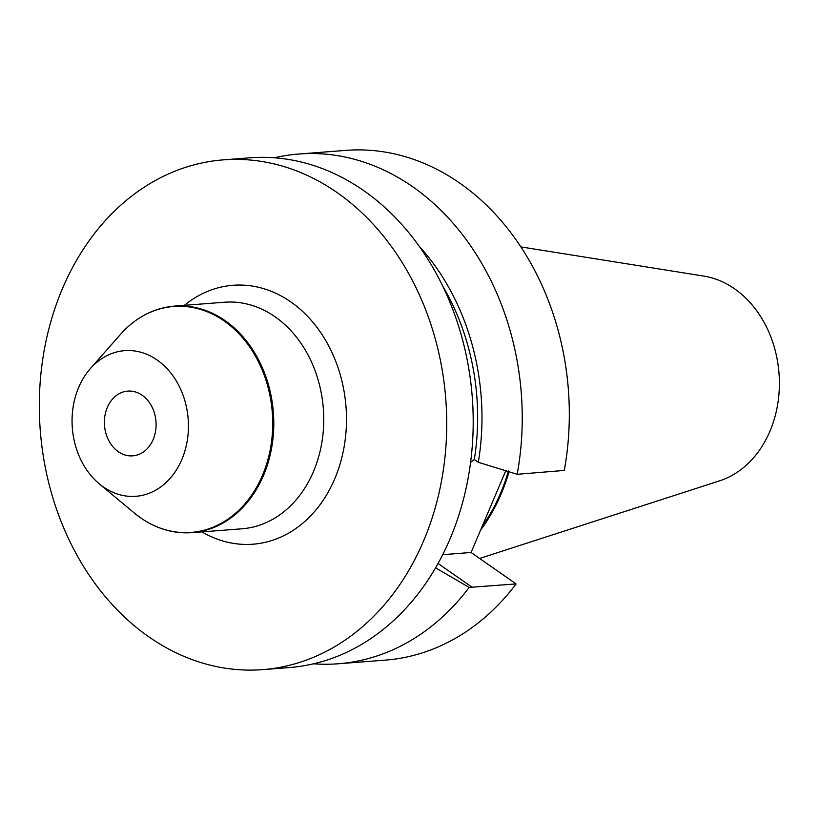 <?xml version="1.0" encoding="UTF-8"?>
<svg xmlns="http://www.w3.org/2000/svg" width="820" height="820" viewBox="0 0 820 820"><rect width="100%" height="100%" fill="white"/><g stroke="black" fill="none" stroke-linecap="round" stroke-linejoin="round"><path stroke-width="1.23" d="M148.768 636.791A255.635 203.35 85.6 0 1 43.06 357.151A255.635 203.35 85.6 0 1 223.286 159.869A255.635 203.35 85.6 0 1 337.276 192.7A255.635 203.35 -94.4 0 1 442.984 472.34A255.635 203.35 -94.4 0 1 262.759 669.622A255.635 203.35 -94.4 0 1 148.768 636.791M223.286 159.869L249.762 157.819A255.635 203.35 85.6 0 1 363.752 190.65A255.635 203.35 -94.4 0 1 469.46 470.29A255.635 203.35 -94.4 0 1 289.234 667.572L262.759 669.622M469.163 587.417L516.108 583.922A255.635 203.35 85.6 0 1 385.338 660.131L338.27 663.769A255.635 203.35 -94.4 0 0 469.163 587.417L435.584 567.85M313.609 663.8A255.635 203.35 -94.4 0 0 338.27 663.769M470.598 462.377L474.308 459.497L478.306 462.285L517.174 474.298A255.635 203.35 -94.4 0 0 298.798 154.027A255.635 203.35 -94.4 0 0 274.423 157.788M517.174 474.298L564.283 470.434A255.635 203.35 85.6 0 0 345.876 150.378L298.798 154.027M478.306 462.285A220.498 175.398 -94.4 0 0 419.051 246.082M474.308 459.497A215.065 171.072 -94.4 0 0 442.472 285.616M516.108 583.922L471.08 552.485L442.728 554.679M506.042 470.116L471.08 552.485M482.057 526.635A179.857 143.07 -94.4 0 0 508.441 470.967M480.551 530.181A180.83 143.849 -94.4 0 0 509.199 471.244M479.628 558.451L719.57 480.848A104.55 83.158 -94.4 0 0 779 393.528A104.55 83.158 -94.4 0 0 734.638 288.855A104.55 83.158 85.6 0 0 703.714 276.073L520.813 246.881M118.285 451.676A32.462 25.82 -94.4 0 0 132.758 455.848A32.462 25.82 -94.4 0 0 155.636 430.797A32.462 25.82 -94.4 0 0 142.219 395.281A32.462 25.82 85.6 0 0 127.746 391.109A32.462 25.82 85.6 0 0 104.857 416.16A32.462 25.82 85.6 0 0 118.285 451.676M90.333 368.641A73.041 58.097 85.6 0 0 99.251 483.81A73.041 58.097 85.6 0 0 103.32 486.916A73.041 58.097 -94.4 0 0 181.845 459.507A73.041 58.097 -94.4 0 0 157.173 360.041A73.041 58.097 85.6 0 0 90.333 368.641L120.509 334.355A113.314 90.138 85.6 0 1 224.208 321.02A113.314 90.138 85.6 0 1 262.472 475.344A113.314 90.138 85.6 0 1 140.65 517.861A113.314 90.138 85.6 0 1 134.337 513.033L140.712 517.902C156.794 528.982 173.901 533.902 192.034 532.651L241.992 528.787A113.621 90.374 -94.4 0 0 322.086 441.109A113.621 90.374 -94.4 0 0 275.11 316.817A113.621 90.374 -94.4 0 0 224.444 302.231L174.486 306.096A113.621 90.374 85.6 0 1 225.151 320.692A113.621 90.374 85.6 0 1 272.127 444.973A113.621 90.374 85.6 0 1 192.034 532.651M201.935 531.883A129.847 103.289 -94.4 0 0 336.425 474.667A129.847 103.289 -94.4 0 0 290.895 301.965A129.847 103.289 -94.4 0 0 184.397 305.327M472.228 587.325L438.075 563.473M120.509 334.355C135.71 317.381 153.709 307.961 174.486 306.096M99.251 483.81L134.337 513.033"/></g></svg>
